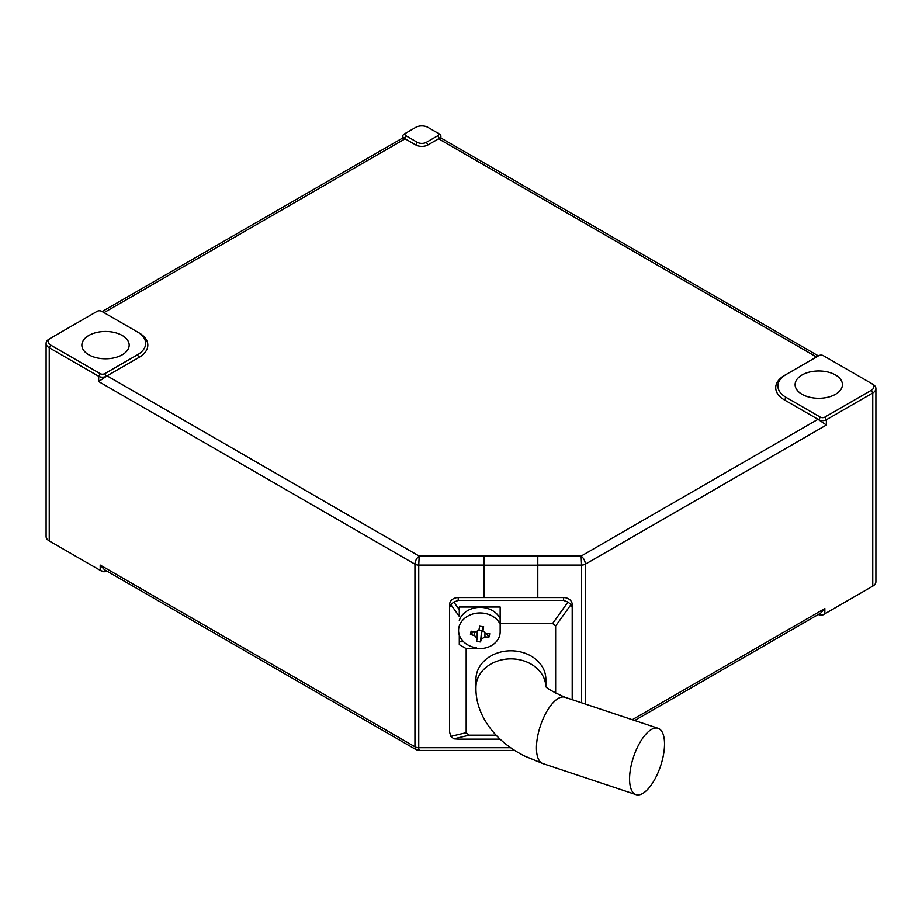 <?xml version="1.0" encoding="UTF-8"?>
<svg xmlns="http://www.w3.org/2000/svg" width="922" height="922" viewBox="0 0 922 922"><rect width="100%" height="100%" fill="white"/><g stroke="black" fill="none" stroke-linecap="round" stroke-linejoin="round"><path stroke-width="1.38" d="M802.036 394.293A23.661 13.657 180 0 1 795.11 384.635A23.661 13.657 180 0 1 809.712 372.015A23.661 13.657 180 0 1 835.493 374.977A23.661 13.657 180 0 1 842.42 384.635A23.661 13.657 180 0 1 827.818 397.255A23.661 13.657 180 0 1 802.036 394.293M88.789 354.786A23.661 13.657 180 0 1 81.862 345.128A23.661 13.657 180 0 1 96.464 332.508A23.661 13.657 180 0 1 122.246 335.47A23.661 13.657 180 0 1 129.172 345.128A23.661 13.657 180 0 1 114.57 357.748A23.661 13.657 180 0 1 88.789 354.786M537.803 597.56L537.803 556.081L484.027 556.081L484.027 565.071L418.749 565.071L418.749 747.696L510.615 747.696M484.027 597.56L484.027 565.071M537.803 556.081L581.125 556.081L581.575 565.071L537.803 565.071M100.198 373.664A3.227 1.867 0 0 0 104.762 373.664L137.459 354.786A27.96 16.147 0 0 0 137.459 331.955L101.72 311.325A3.227 1.867 0 0 0 97.156 311.325L50.768 338.097A8.598 4.967 0 0 0 50.768 345.128L100.198 373.664L98.677 376.291L49.246 347.767A10.753 6.212 180 0 1 46.1 343.376A10.753 6.212 180 0 1 49.246 338.985L50.768 338.097M405.876 133.091L404.355 133.967L405.876 133.091A3.227 1.867 0 0 0 405.876 135.718L417.274 142.311A6.454 3.723 0 0 0 426.402 142.311L437.812 135.718A3.227 1.867 0 0 0 437.812 133.091L427.923 127.374A8.598 4.967 0 0 0 415.753 127.374L404.355 133.967A5.382 3.1 180 0 0 402.776 136.156L402.776 137.966L102.112 311.555M46.1 343.376L46.1 536.535A10.753 6.212 0 0 0 49.246 540.926L100.198 570.338A5.382 3.1 0 0 0 106.503 570.891M786.063 374.539L784.541 375.415L786.063 374.539A27.96 16.147 0 0 0 786.063 397.37L820.28 417.124A3.227 1.867 0 0 0 824.844 417.124L871.232 390.34A8.598 4.967 0 0 0 871.232 383.322L823.323 355.662A3.227 1.867 0 0 0 818.759 355.662L784.541 375.415A30.115 17.38 0 0 0 784.541 399.998L817.998 419.314A6.454 3.723 60 0 1 818.759 419.833L826.366 425.03L585.378 564.16L585.378 704.062M818.54 614.352A5.382 3.1 0 0 0 824.844 613.798L871.232 587.026A8.598 4.967 180 0 1 871.232 587.026L872.754 586.15A10.753 6.212 0 0 0 875.9 581.759L875.9 388.588A10.753 6.212 180 0 1 872.754 392.979L826.366 419.764A5.382 3.1 180 0 1 818.759 419.764L817.998 419.314L581.125 556.081C583.695 558.11 585.113 560.807 585.378 564.16A5.382 3.1 180 0 1 581.575 565.071L581.575 702.794M632.296 719.702L824.844 608.532L824.844 613.798L823.323 614.674A3.227 1.867 180 0 1 818.759 614.674L818.367 614.455M106.675 570.995L106.284 571.214A3.227 1.867 180 0 1 101.72 571.214L100.198 570.338L100.198 565.071L414.946 746.785L414.946 564.16L98.677 381.57L106.284 376.372A6.454 3.723 -60 0 1 107.044 375.853L138.98 357.425A30.115 17.38 0 0 0 138.98 332.83L137.459 331.955M50.768 541.802L50.768 541.802A8.598 4.967 180 0 1 50.756 541.79L49.246 540.926L50.768 541.802M404.355 139.234C402.269 137.897 402.269 137.632 404.355 138.427A6.454 3.723 60 0 1 405.115 138.796L415.753 144.938A8.598 4.967 0 0 0 427.923 144.938L438.572 138.796A6.454 3.723 -60 0 1 439.333 138.427C441.419 137.632 441.419 137.897 439.333 139.234M437.812 133.091L439.333 133.967A5.382 3.1 180 0 1 440.9 136.156A5.382 3.1 180 0 1 439.333 138.358L438.572 138.796L816.477 356.975M104.002 312.639L405.115 138.796L404.355 138.358A5.382 3.1 180 0 1 402.776 136.156M484.027 556.081L419.187 556.081L418.749 565.071A5.382 3.1 180 0 1 414.946 564.16C415.211 560.807 416.629 558.11 419.187 556.081L107.044 375.853L106.284 376.291A5.382 3.1 180 0 1 98.677 376.291L98.677 381.57M871.232 383.322L872.754 384.197A10.753 6.212 180 0 1 875.9 388.588M514.718 750.427L418.934 750.427L416.191 749.69L104.428 569.692L100.198 565.071M824.844 608.532L820.615 613.153L634.693 720.497M818.367 355.892L440.9 137.977L440.9 136.156M419.187 749.24C418.922 751.153 418.772 750.635 418.749 747.696A5.382 3.1 0 0 1 414.946 746.785L416.191 749.69M537.526 595.866A5.382 4.391 180 0 0 537.803 594.494M484.027 594.494A5.382 4.391 180 0 0 484.304 595.866M664.532 743.985A34.944 14.268 108.4 0 0 658.112 728.311A34.944 14.268 108.4 0 0 639.568 743.178A34.944 14.268 108.4 0 0 629.576 778.94A34.944 14.268 108.4 0 0 636.007 794.626A34.944 14.268 108.4 0 0 654.551 779.758A34.944 14.268 108.4 0 0 664.532 743.985M545.859 686.049L545.859 679.341A34.944 28.536 180 0 0 510.915 650.805A34.944 28.536 180 0 0 475.959 679.341L475.959 687.409C475.291 713.374 493.293 740.447 524.779 756.109L542.874 763.577L636.007 794.626M499.989 739.144L458.222 739.144L453.855 738.856L450.812 736.367L466.175 732.702L469.217 735.18L496.001 735.18M563.607 597.56L458.222 597.56L458.222 600.418L563.607 600.418L563.607 597.56A8.598 7.019 0 0 1 572.205 604.578L572.205 699.671M450.812 736.367L449.613 732.114L449.613 604.578A8.598 7.019 0 0 1 458.222 597.56M555.643 693.39L555.643 625.98L552.612 623.491L500.162 623.491L500.162 607.01L459.294 607.01L459.294 616.38L450.812 604.555L449.613 607.437M459.294 635.016L459.294 644.628L466.175 648.604L479.728 648.604A20.434 16.688 180 0 0 500.162 631.927L500.162 623.491M466.175 648.604L466.175 732.702M572.205 607.437L571.018 604.555L567.975 602.078L563.607 600.418M458.222 600.418L453.855 602.078L450.812 604.555M453.855 602.078L459.294 609.661L459.294 616.38M459.294 641.781L463.582 641.781M476.536 647.832A21.506 17.564 0 0 1 458.58 630.51A21.506 17.564 0 0 1 458.879 627.617A21.506 17.564 0 0 1 483.635 613.199A21.506 17.564 0 0 1 500.162 624.206M459.294 620.437A21.506 17.564 0 0 1 483.635 607.621A21.506 17.564 0 0 1 500.162 618.639M477.204 638.566L474.553 635.535A34.356 19.558 -168.4 0 1 470.462 634.451A33.376 10.88 -64.6 0 1 470.762 632.838A33.376 10.88 -64.6 0 1 471.13 631.167A34.356 19.558 11.6 0 0 475.222 632.25L478.944 630.083A34.356 3.273 -82.2 0 0 479.624 626.211A33.376 2.835 8.2 0 0 483.658 626.764A34.356 3.273 97.8 0 1 482.967 630.636L485.617 633.668A34.356 19.558 11.6 0 0 489.72 633.702A33.376 16.377 78.6 0 1 489.409 635.385A33.376 16.377 78.6 0 1 489.04 636.987A34.356 19.558 -168.4 0 1 484.949 636.952L481.238 639.119A34.356 3.273 97.8 0 1 480.546 641.942A33.376 30.092 -160.7 0 1 476.524 641.389A34.356 3.273 -82.2 0 0 477.204 638.566L477.216 632.112M482.967 626.672L482.932 631.109M486.171 633.691L489.04 636.987M481.238 639.119L481.238 634.44L480.546 641.942M481.238 634.44L482.252 630.913L478.841 630.452M477.204 633.898L477.25 632.93M473.459 631.824L470.462 634.451M482.252 630.913A3.227 2.639 0 0 1 482.851 630.567M537.526 556.173L537.526 565.174L484.304 565.174L484.304 597.56M484.304 565.174L484.304 556.173M537.526 597.56L537.526 565.174M50.768 345.128L49.246 347.767L49.246 540.926M871.232 587.026L872.754 586.15L872.754 392.979L871.232 390.34M824.844 417.124L826.366 419.764L826.366 425.03M818.759 419.833L820.28 417.124M439.333 138.427L437.812 135.718M405.876 135.718L404.355 138.427M104.762 373.664L106.284 376.372M823.323 614.674L824.844 613.798M100.198 570.338L101.72 571.214M786.063 397.37L784.541 399.998M427.923 144.938L426.402 142.311M415.753 144.938L417.274 142.311M138.98 357.425L137.459 354.786M545.824 685.991A34.944 28.536 180 0 0 510.915 658.873A34.944 28.536 180 0 0 475.959 687.409M545.547 685.553C544.683 687.167 551.16 691.074 564.979 697.263A34.944 14.268 108.4 0 0 546.435 712.13A34.944 14.268 108.4 0 0 536.454 747.892A34.944 14.268 108.4 0 0 542.874 763.577M552.612 623.491L567.975 602.078M571.018 604.555L555.643 625.98M469.217 735.18L453.855 738.856M484.949 633.564L484.949 636.952M474.553 635.535L474.553 632.089M564.979 697.263L658.112 728.311M482.921 626.672L482.921 631.109"/></g></svg>

